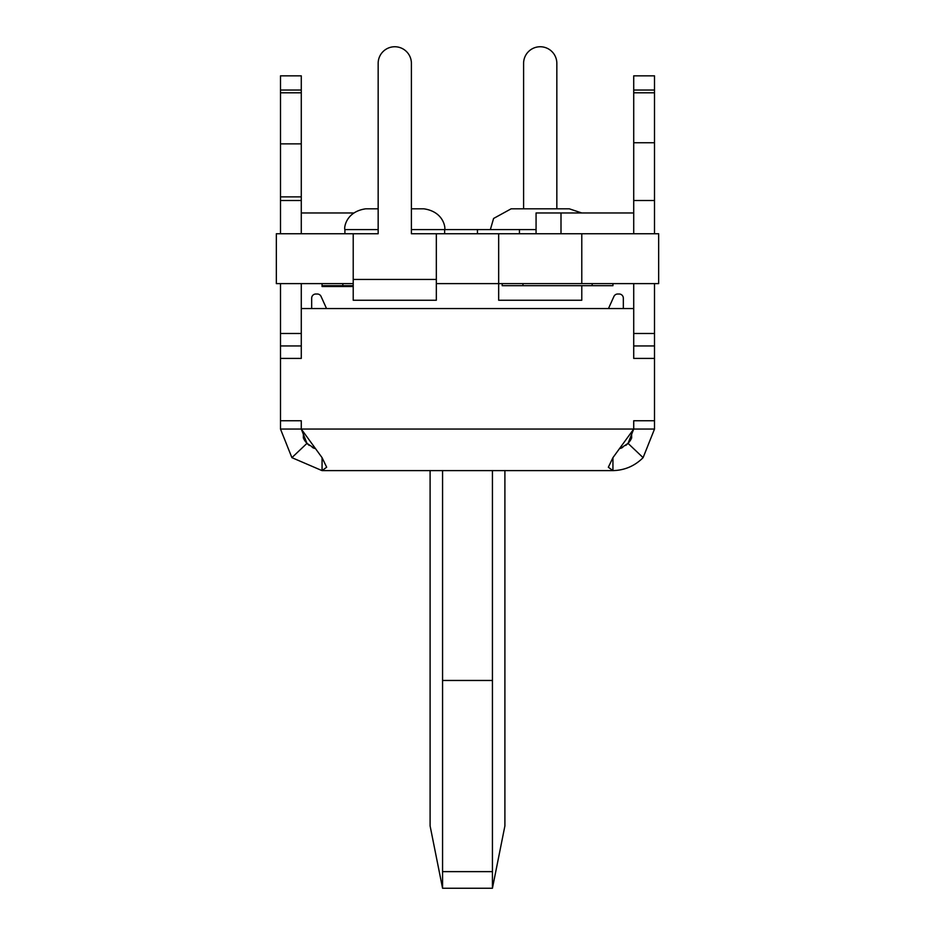 <?xml version="1.0" encoding="UTF-8"?>
<svg xmlns="http://www.w3.org/2000/svg" width="935" height="935" viewBox="0 0 935 935"><rect width="100%" height="100%" fill="white"/><g stroke="black" fill="none" stroke-linecap="round" stroke-linejoin="round"><path stroke-width="1.4" d="M581.78 285.689L581.78 300.24L498.671 300.24L498.671 283.621L581.78 283.621L581.78 233.75L498.671 233.75L498.671 283.621L436.329 283.621L436.329 233.75L411.4 233.75L411.4 63.37A16.62 16.62 0 0 0 394.78 46.75A16.62 16.62 0 0 0 378.161 63.37L378.161 208.821L365.69 208.821C345.202 211.766 343.94 228.876 344.91 229.589L344.91 233.75M353.22 233.75L353.22 283.621L276.339 283.621L276.339 233.75L378.161 233.75L378.161 63.37M581.78 233.75L658.661 233.75L658.661 283.621L581.78 283.621M436.329 233.75L498.671 233.75M411.4 229.589L519.439 229.589L519.439 233.75M477.446 229.589L477.446 233.75M522.957 283.621L522.957 285.689L502.188 285.689L502.188 283.621M522.957 285.689L592.171 285.689L592.171 283.621M612.939 283.621L612.939 285.689L592.171 285.689M280.5 283.621L280.5 429.06L291.895 457.647L322.061 470.621L326.666 467.231L322.061 457.647L301.28 429.06L633.72 429.06L612.939 457.647L608.334 467.243L612.939 470.621L322.061 470.621L322.061 457.647M280.5 90.041L280.5 75.84L301.28 75.84L301.28 90.041L280.5 90.041L280.5 92.799L301.28 92.799L301.28 90.041M280.5 233.75L280.5 92.799M280.5 333.479L301.28 333.479L301.28 358.421L301.28 283.621M301.28 233.75L301.28 92.799M280.5 200.511L301.28 200.511M633.72 92.799L654.5 92.799L654.5 75.84L633.72 75.84L633.72 233.75M301.28 308.55L633.72 308.55L633.72 283.621M654.5 358.421L654.5 333.479L633.72 333.479L633.72 358.421L654.5 358.421L654.5 429.06L633.72 429.06L631.639 432.204L631.639 438.118M654.5 283.621L654.5 333.479M654.5 233.75L654.5 200.511L633.72 200.511M654.5 92.799L654.5 200.511M309.286 445.446A20.78 20.78 0 0 1 306.972 443.354L314.569 448.438A20.78 20.78 0 0 1 312.232 447.374M280.5 429.06L301.28 429.06L306.972 443.354A20.78 20.78 0 0 1 303.898 439.158M303.361 432.204L303.361 438.118M311.671 308.55L311.671 298.16L311.671 308.55M315.82 294.011L317.292 294.011L315.82 294.011A4.161 4.161 0 0 0 311.671 298.16M321.079 296.453L326.525 308.55L321.079 296.453A4.161 4.161 0 0 0 317.292 294.011M617.708 294.011L619.18 294.011L617.708 294.011A4.161 4.161 0 0 0 613.921 296.453L608.475 308.55M623.329 298.16L623.329 308.55L623.329 298.16A4.161 4.161 0 0 0 619.18 294.011M622.792 447.351A20.78 20.78 0 0 1 620.431 448.438L628.028 443.354L633.72 429.06L633.72 420.75L654.5 420.75M625.725 445.446A20.78 20.78 0 0 0 631.125 439.123M612.939 457.647L612.939 470.621C624.732 470.293 634.795 465.969 643.105 457.647L654.5 429.06M301.28 345.95L280.5 345.95M280.5 420.75L301.28 420.75L301.28 429.06M301.28 358.421L280.5 358.421M633.72 308.55L633.72 358.421M654.5 345.95L633.72 345.95M492.429 470.621L492.429 888.25L504.9 825.921L504.9 470.621M430.1 470.621L430.1 825.921L442.571 888.25L442.571 470.621M492.429 680.47L442.571 680.47M492.429 888.25L442.571 888.25M536.071 233.75L536.071 212.97L633.72 212.97M353.22 283.621L353.22 300.24L436.329 300.24L436.329 283.621M342.829 283.621L342.829 285.689L322.061 285.689L322.061 286.531L353.22 286.531M342.829 285.689L353.22 285.689M322.061 285.689L322.061 283.621M411.4 63.37L411.4 208.821L423.871 208.821C444.359 211.766 445.609 228.876 444.639 229.589L444.639 233.75M353.22 212.97L301.28 212.97M556.839 208.821L556.839 63.37A16.62 16.62 0 0 0 540.22 46.75A16.62 16.62 0 0 0 523.6 63.37L523.6 208.821M353.22 279.46L436.329 279.46M628.028 443.354L643.105 457.647M306.972 443.354L291.895 457.647M442.571 871.63L492.429 871.63M561 212.97L561 233.75M654.5 90.041L633.72 90.041M654.5 142.751L633.72 142.751M378.161 229.589L344.91 229.589M301.28 196.876L280.5 196.876M301.28 143.873L280.5 143.873M536.071 229.589L519.439 229.589M378.161 208.821L365.69 208.821M490.361 229.589L493.587 218.463L511.129 208.821L569.31 208.821L581.78 212.97"/></g></svg>
